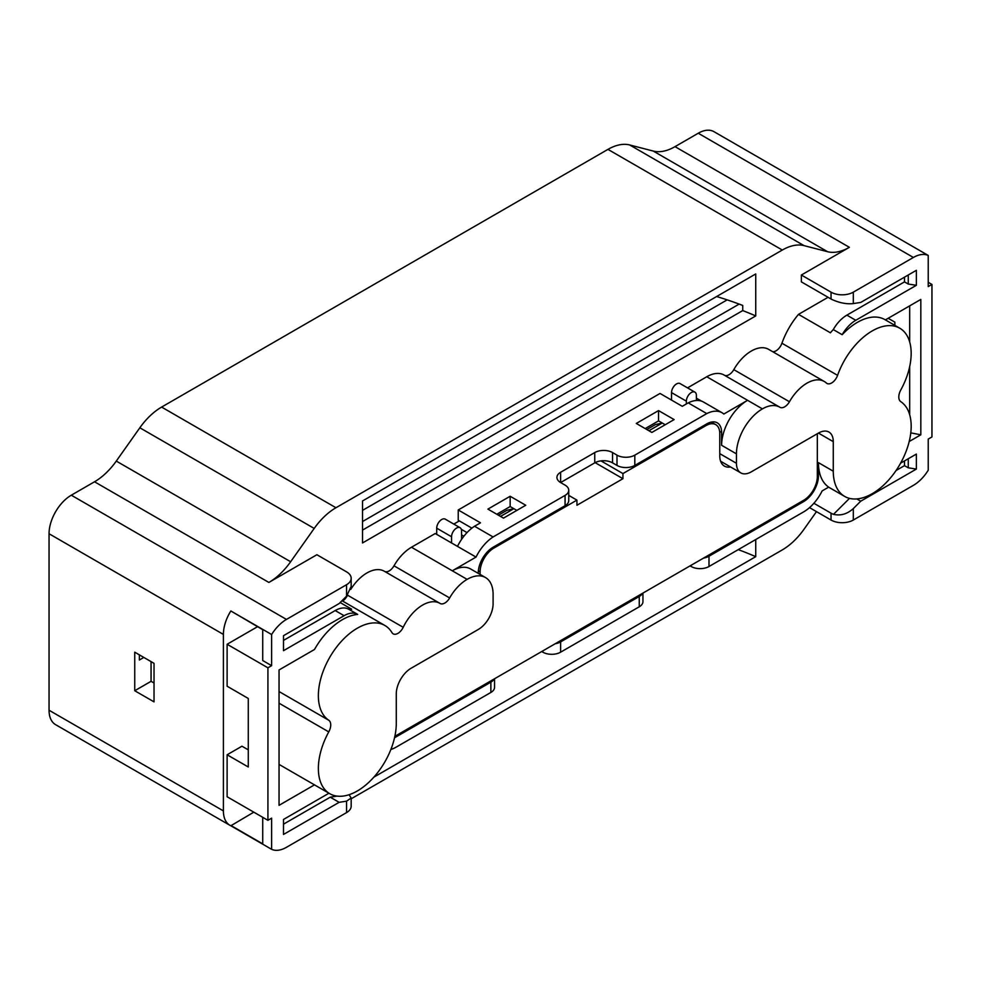 <?xml version="1.0" encoding="UTF-8"?>
<svg xmlns="http://www.w3.org/2000/svg" width="981" height="981" viewBox="0 0 981 981"><rect width="100%" height="100%" fill="white"/><g stroke="black" fill="none" stroke-linecap="round" stroke-linejoin="round"><path stroke-width="1.47" d="M739.147 304.098L362.516 521.536M362.516 542.959L362.516 500.972L755.738 273.944L755.738 315.931L362.516 542.959M373.908 777.111L755.738 556.668A278.052 160.528 0 0 0 738.239 549.63M755.738 539.525L755.738 556.668M290.646 561.745L314.202 528.44A52.459 30.288 -60 0 1 335.956 507.741L782.298 250.045L607.95 149.382L161.607 407.078A52.459 30.288 120 0 0 139.842 427.777L116.285 461.082L290.646 561.745A52.459 30.288 120 0 1 268.88 582.444L316.888 554.731L346.563 571.862A15.733 9.087 180 0 1 351.173 578.287A15.733 9.087 180 0 1 346.563 584.713L286.464 619.416A31.478 18.173 120 0 0 271.627 634.523L271.627 665.682L262.724 660.532L262.724 629.692L230.829 610.967A31.478 18.173 120 0 0 223.398 634.413L49.05 533.75L49.05 710.232L223.398 810.895L223.398 634.413M253.821 812.17L230.829 825.769A31.478 18.173 -60 0 1 229.922 825.303A31.478 18.173 -60 0 1 223.398 810.895M816.486 511.628L804.052 529.2A52.459 30.288 -60 0 1 782.298 549.9L351.173 798.804M894.856 322.136L894.856 325.361L894.856 322.136L888.173 318.285M853.311 292.154L853.311 303.595C847.179 304.257 840.57 303.117 833.494 300.161A15.733 9.087 0 0 1 831.042 299.009L801.367 281.878L801.367 275.023L831.042 292.154A15.733 9.087 0 0 0 853.311 292.154L913.397 257.463A31.478 18.173 -60 0 1 928.234 255.44L887.437 231.872A31.478 18.173 -60 0 1 888.332 232.338A31.478 18.173 -60 0 1 889.191 232.889M801.367 275.023L849.374 247.31A52.459 30.288 -60 0 1 827.621 251.725L653.26 151.062A52.459 30.288 120 0 0 675.026 146.647L698.239 133.232A31.478 18.173 -60 0 1 713.984 131.675L888.332 232.338M782.298 250.045A52.459 30.288 -60 0 1 804.052 245.63L827.621 251.725M248.279 749.864L241.951 746.21L227.114 754.781L227.114 796.756L267.923 820.312L271.627 818.166L271.627 849.325A31.478 18.173 120 0 0 286.464 847.302L346.563 812.599A15.733 9.087 0 0 0 351.173 806.174L351.173 798.043L349.064 794.72M257.537 626.7L227.114 644.259L227.114 686.234L248.279 698.46L248.279 766.995L227.114 754.781M342.59 601.059A9.442 5.457 120 0 0 347.556 595.185A34.629 19.988 -60 0 1 347.666 594.976M350.744 589.409A34.629 19.988 -60 0 1 384.282 571.224A34.629 19.988 -60 0 1 384.454 571.322L439.746 603.254M384.613 571.42A9.442 5.457 120 0 0 393.994 565.816A34.629 19.988 -60 0 1 411.48 547.239L435.221 533.529L476.03 557.085A33.575 19.387 -60 0 1 493.1 536.963L474.546 526.245L480.482 522.824L458.225 509.973L660.029 393.455L682.285 406.306L688.221 402.884L706.774 413.59A33.575 19.387 -60 0 1 722.053 412.743A33.575 19.387 -60 0 1 723.843 414.019L747.583 400.309L706.774 376.753L687.522 387.875M471.898 528.146L458.225 520.249L458.225 509.973M779.552 407.066L724.26 375.147A34.629 19.988 120 0 0 724.088 375.036A34.629 19.988 120 0 0 706.774 376.753M833.274 441.646L818.436 433.087A20.981 12.115 120 0 1 828.933 432.045A20.981 12.115 120 0 1 833.274 441.646L833.274 471.211A55.083 31.809 120 0 0 844.678 496.423A55.083 31.809 120 0 0 899.246 465.521A55.083 31.809 120 0 0 900.779 401.646A10.497 6.058 -60 0 1 900.779 389.997A55.083 31.809 120 0 0 899.761 328.194A55.083 31.809 120 0 0 837.578 375.355A9.442 5.457 -60 0 1 826.922 383.436A9.442 5.457 -60 0 1 826.345 383.007A34.629 19.988 120 0 0 824.248 381.462L768.601 349.334A34.629 19.988 120 0 0 733.8 369.641A9.442 5.457 -60 0 1 724.419 375.233M837.578 375.355L781.931 343.227A9.442 5.457 -60 0 1 772.77 351.738M781.931 343.227A55.083 31.809 -60 0 1 798.497 314.374L828.074 297.292M451.554 542.959L451.554 536.742A7.088 4.083 -60 0 1 454.644 529.617A7.088 4.083 -60 0 1 460.101 527.717L445.264 519.157A7.088 4.083 120 0 0 439.807 521.046A7.088 4.083 120 0 0 436.704 528.17L436.704 534.387M696.387 400.493L696.387 395.392A7.088 4.083 120 0 0 694.916 392.142A7.088 4.083 120 0 0 689.459 394.043A7.088 4.083 120 0 0 686.369 401.168L671.531 392.608L671.531 400.101M671.531 392.608A7.088 4.083 -60 0 1 674.621 385.472A7.088 4.083 -60 0 1 680.078 383.583L694.916 392.142M453.811 524.087L459.341 520.899M362.516 530.108L742.727 310.585A278.052 160.528 180 0 1 755.738 315.931M716.62 296.532A278.052 160.528 0 0 1 742.727 305.447L742.727 310.585M853.311 303.595L860.729 302.43L916.364 270.315L916.364 285.299L855.775 320.284A26.99 15.586 -60 0 0 842.176 334.705A55.083 31.809 -60 0 1 884.923 319.622L899.761 328.194M909.203 441.511L920.816 434.804L920.816 299.438L885.389 319.892M856.793 498.924L860.729 501.193L916.364 469.065L916.364 454.068L900.57 463.191M860.729 501.193L853.311 508.599L853.311 520.04A15.733 9.087 180 0 1 831.042 520.04L809.521 507.618M928.234 255.44L928.234 286.587L931.95 284.441L931.95 436.937L928.234 439.083L928.234 470.23A31.478 18.173 -60 0 1 913.397 485.35L853.311 520.04M329.775 793.703A55.083 31.809 120 0 0 372.228 778.939A55.083 31.809 120 0 0 396.275 723.512L396.275 693.947A20.981 12.115 120 0 1 411.113 668.245L478.262 629.483A20.981 12.115 -60 0 0 493.1 603.781L493.1 594.351A36.726 21.202 -60 0 0 485.497 577.551A36.726 21.202 -60 0 0 467.128 579.366A34.629 19.988 -60 0 0 449.641 597.944A9.442 5.457 -60 0 1 440.15 603.487A9.442 5.457 -60 0 1 440.101 603.45A34.629 19.988 120 0 0 439.929 603.352A34.629 19.988 120 0 0 403.203 627.313A9.442 5.457 -60 0 1 393.185 633.849A9.442 5.457 -60 0 1 391.971 632.622A55.083 31.809 120 0 0 384.871 625.473A55.083 31.809 120 0 0 330.303 656.375A55.083 31.809 120 0 0 328.758 720.25A10.497 6.058 -60 0 1 328.758 731.9A55.083 31.809 120 0 0 329.775 793.703L314.938 785.131A55.083 31.809 120 0 1 314.484 784.861L279.045 805.327L279.045 669.962L314.484 649.496A55.083 31.809 120 0 1 357.697 614.413A26.99 15.586 120 0 0 357.599 614.364A26.99 15.586 120 0 0 344.098 615.7L283.497 650.685L283.497 635.688L339.144 603.56L346.563 596.166L346.563 584.713M271.627 665.682L267.923 667.816L267.923 820.312M346.563 812.599L346.563 801.158L339.144 802.323L283.497 834.451L283.497 819.454L328.942 793.224M824.248 381.462A34.629 19.988 120 0 0 789.447 401.756A9.442 5.457 -60 0 1 779.956 407.299A9.442 5.457 -60 0 1 779.907 407.274A34.629 19.988 120 0 0 779.736 407.164A34.629 19.988 120 0 0 762.421 408.881L747.583 400.309A36.726 21.202 -60 0 0 721.611 445.288L721.611 432.437L719.613 431.284M818.436 433.087L751.287 471.849A20.981 12.115 -60 0 1 740.802 472.891A20.981 12.115 -60 0 1 736.449 463.277L736.449 453.86A36.726 21.202 -60 0 1 762.421 408.881M229.922 825.303L55.574 724.64A31.478 18.173 -60 0 1 49.05 710.232M116.285 461.082A52.459 30.288 -60 0 1 94.532 481.781L71.306 495.197A31.478 18.173 120 0 0 49.05 533.75M607.95 149.382A52.459 30.288 -60 0 1 629.704 144.967L653.26 151.062M708.993 556.239L708.993 566.515L803.611 511.898A33.575 19.387 -60 0 0 822.139 490.917L828.687 487.128A55.083 31.809 -60 0 1 818.436 462.64L818.436 475.92A20.981 12.115 -60 0 1 803.598 501.622L708.993 556.239A12.594 7.272 180 0 1 703.573 558.079M494.559 678.754L494.559 687.313A12.594 7.272 180 0 1 490.868 692.451L396.263 747.081A33.575 19.387 -60 0 1 390.879 749.472M708.993 566.515A12.594 7.272 180 0 1 691.188 566.515L690.084 565.878M642.947 593.088L642.947 601.635A12.594 7.272 180 0 1 639.256 606.785L560.617 652.181A12.594 7.272 180 0 1 542.812 652.181L541.696 651.543M642.457 593.37A12.594 7.272 180 0 1 639.256 596.497L560.617 641.905A12.594 7.272 180 0 1 555.185 643.757M487.9 509.114L510.157 496.263L525.742 505.264L503.486 518.115L487.9 509.114M493.1 536.963L565.068 495.405A12.594 7.272 0 0 0 568.747 490.267A12.594 7.272 0 0 0 565.068 485.129L560.617 482.554A12.594 7.272 180 0 1 556.926 477.416A12.594 7.272 180 0 1 560.617 472.278L594.744 452.572A12.594 7.272 180 0 1 612.549 452.572L617 455.147A12.594 7.272 0 0 0 634.805 455.147L706.774 413.59M636.289 423.449L658.545 410.598L674.131 419.586L651.875 432.437L636.289 423.449M485.497 577.551L470.647 568.98A36.726 21.202 120 0 0 452.29 570.795L476.03 557.085M478.262 573.37L478.262 572.941A20.981 12.115 -60 0 1 493.1 547.239L565.068 505.693A12.594 7.272 0 0 0 568.747 500.543L568.747 490.267M474.546 526.245A33.575 19.387 120 0 0 457.489 546.38M134.74 652.181L134.74 690.734L154.029 701.869L154.029 663.328L134.74 652.181M151.062 661.611L151.062 681.317L154.029 683.021M931.95 284.441L928.234 282.307M896.082 470.5L904.494 465.644L904.494 460.923M916.364 469.065L908.259 467.814L904.494 465.644M908.259 467.814L908.259 458.752M849.497 498.373L833.494 514.338C840.57 515.994 847.179 514.081 853.311 508.599M833.494 514.338A15.733 9.087 180 0 1 831.042 513.186L813.874 503.278M842.176 334.705L833.274 329.567A26.99 15.586 -60 0 1 846.873 315.146L904.494 281.878L904.494 277.157M798.497 314.374L830.404 332.792A55.083 31.809 -60 0 1 833.274 329.567M916.364 285.299L908.259 284.049L904.494 281.878M908.259 284.049L908.259 274.987M722.053 412.743L703.5 402.038A33.575 19.387 120 0 0 688.221 402.884M560.617 472.278L560.617 482.554L594.744 462.848A12.594 7.272 180 0 1 612.549 462.848L617 465.423A12.594 7.272 0 0 0 634.805 465.423L706.774 423.878A20.981 12.115 -60 0 1 717.27 422.836A20.981 12.115 -60 0 1 721.611 432.437M314.484 784.861L279.045 764.407M283.497 824.175L330.241 797.185L339.144 802.323M346.563 801.158L351.173 798.043M337.096 796.106L330.241 797.185M283.497 640.409L335.195 610.562A26.99 15.586 -60 0 1 348.696 609.226A26.99 15.586 -60 0 1 348.795 609.275A55.083 31.809 -60 0 1 351.664 609.189L340.162 602.555M357.501 614.302L348.795 609.275M351.173 578.287L351.173 586.43L346.563 596.166M394.57 737.651A20.981 12.115 120 0 0 396.275 736.78L490.868 682.175A12.594 7.272 0 0 0 494.068 679.036M271.627 634.523L230.829 610.967M271.627 849.325L230.829 825.769M267.923 667.816L227.114 644.259M262.724 817.32L262.724 843.868L230.829 825.45M920.816 434.804L910.785 432.866M909.694 414.791L909.694 366.563M909.694 341.964L909.694 305.864M645.191 428.587L658.545 420.874L662.261 423.019L648.907 430.733M496.803 514.252L510.157 506.539L513.872 508.685L500.518 516.398M701.513 401.131L696.387 398.176M151.062 681.317L134.74 690.734M139.376 654.867L139.376 660.005L143.827 657.429M510.157 506.539L510.157 496.263M658.545 420.874L658.545 410.598M686.369 403.951L686.369 401.168M461.56 539.391L461.56 530.966A7.088 4.083 -60 0 0 460.101 527.717M646.835 429.531L655.369 424.614L662.261 423.019L665.228 424.724M498.446 515.209L506.981 510.279L513.872 508.685L516.84 510.402M600.985 460.886L622.935 473.565L706.026 425.582A19.412 11.208 -60 0 1 715.738 424.626A19.412 11.208 -60 0 1 719.76 433.516L719.76 455.785A22.563 13.023 120 0 0 724.432 466.11A22.563 13.023 120 0 0 730.563 466.981M480.114 574.437L480.114 571.874A19.412 11.208 -60 0 1 493.835 548.097L576.938 500.114L568.747 495.393M394.889 736.216A19.412 11.208 120 0 0 396.275 735.505L803.598 500.335A19.412 11.208 120 0 0 817.32 476.558L817.32 433.725M461.56 534.89L463.878 536.227M595.124 462.64L622.935 478.703L622.935 473.565M622.935 478.703L576.938 505.264L576.938 500.114M362.516 510.378L727.154 299.867M161.607 407.078L335.956 507.741M833.274 471.211L818.436 462.64M818.436 475.92L817.32 475.282M803.598 501.622L802.483 500.972M639.256 606.785L639.256 596.497M560.617 641.905L560.617 652.181M565.068 505.693L565.068 495.405M831.042 520.04L831.042 513.186M855.775 320.284L846.873 315.146M831.042 299.009L831.042 292.154M736.449 463.277L719.76 453.639M736.449 453.86L721.611 445.288M328.758 731.9L279.045 703.193M344.098 615.7L335.195 610.562M279.045 691.544L328.758 720.25M634.805 455.147L634.805 465.423M490.868 692.451L490.868 682.175M913.397 257.463L698.239 133.232M675.026 146.647L849.374 247.31M629.704 144.967L804.052 245.63M314.202 528.44L139.842 427.777M268.88 582.444L94.532 481.781M71.306 495.197L286.464 619.416M396.275 736.78L395.11 736.118M403.203 627.313L347.556 595.185M449.641 597.944L393.994 565.816M467.128 579.366L411.48 547.239M789.447 401.756L733.8 369.641M617 465.423L617 455.147M612.549 452.572L612.549 462.848M594.744 462.848L594.744 452.572M542.812 652.181L542.812 650.906M691.188 566.515L691.188 565.228M451.554 536.742L436.704 528.17M706.026 425.582L704.922 424.945M493.835 548.097L492.732 547.459M467.017 532.609L461.328 529.323M480.114 571.874L478.36 570.856M844.678 496.423L828.638 487.165M357.599 614.364L348.696 609.226M384.871 625.473L342.001 600.715M439.929 603.352L384.282 571.224M740.802 472.891L720.606 461.229M779.736 407.164L724.088 375.036M715.738 424.626L711.311 422.075"/></g></svg>
